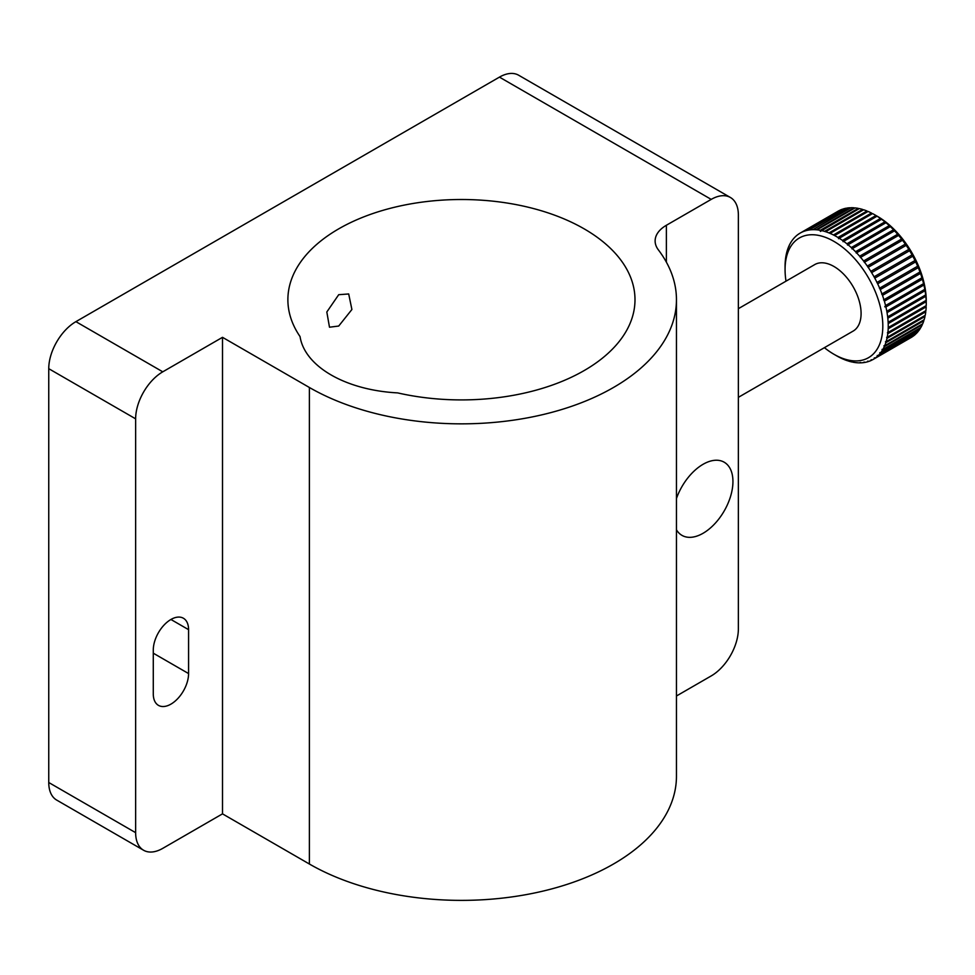<?xml version="1.0" encoding="UTF-8"?>
<svg xmlns="http://www.w3.org/2000/svg" width="975" height="975" viewBox="0 0 975 975"><rect width="100%" height="100%" fill="white"/><g stroke="black" fill="none" stroke-linecap="round" stroke-linejoin="round"><path stroke-width="1.46" d="M338.715 294.694L348.697 293.962L351.902 309.502L338.715 326.04L329.489 327.21L326.82 311.988L338.715 294.694M331.11 374.948A107.506 62.071 0 0 0 397.605 392.888A173.55 100.193 0 0 0 634.993 299.703A173.55 100.193 0 0 0 461.431 199.509A173.55 100.193 0 0 0 287.881 299.703A173.55 100.193 0 0 0 300.044 336.558A107.506 62.071 0 0 0 331.11 374.948M170.93 619.478A24.96 14.406 120 0 0 153.282 650.045L153.282 693.944A24.96 14.406 120 0 0 158.45 705.364A24.96 14.406 120 0 0 177.682 698.685A24.96 14.406 120 0 0 188.577 673.567L188.577 629.667A24.96 14.406 120 0 0 183.41 618.247A24.96 14.406 120 0 0 170.93 619.478L188.577 629.667M676.455 529.791A42.242 24.387 120 0 0 681.952 535.36A42.242 24.387 120 0 0 703.072 533.276A42.242 24.387 120 0 0 730.665 496.056A42.242 24.387 120 0 0 724.193 462.211A42.242 24.387 120 0 0 703.072 464.295A42.242 24.387 120 0 0 676.455 498.518M309.392 864.021A215.024 124.142 0 0 0 543.721 890.931A215.024 124.142 0 0 0 676.455 776.234L676.455 299.703A215.024 124.142 0 0 0 658.357 249.856A38.391 22.169 180 0 1 655.127 240.959A38.391 22.169 180 0 1 666.376 225.274L711.214 199.387L499.444 77.123L75.904 321.653L162.776 371.816L222.507 337.326L222.507 813.857L309.392 864.021L309.392 387.489A215.024 124.142 0 0 0 543.721 414.399A215.024 124.142 0 0 0 676.455 299.703M676.455 695.992L711.214 675.919A38.391 22.169 120 0 0 738.368 628.887L738.368 215.061A38.391 22.169 120 0 0 730.421 197.486A38.391 22.169 120 0 0 711.214 199.387M143.581 850.249L56.696 800.085A38.391 22.169 -60 0 1 48.75 782.511L135.635 832.662A38.391 22.169 120 0 0 143.581 850.249A38.391 22.169 120 0 0 162.776 848.348L222.507 813.857M162.776 371.816A38.391 22.169 120 0 0 135.635 418.836L48.75 368.684L48.75 782.511M48.75 368.684A38.391 22.169 -60 0 1 75.904 321.653M499.444 77.123A38.391 22.169 -60 0 1 518.639 75.221L730.421 197.486M135.635 418.836L135.635 832.662M222.507 337.326L309.392 387.489M738.368 308.673L814.747 264.578A38.391 22.169 60 0 1 830.395 264.7A38.391 22.169 60 0 1 858.293 298.021A38.391 22.169 60 0 1 853.137 331.086L738.368 397.337M843.326 359.092L843.241 359.141A72.954 42.12 60 0 1 839.841 357.557L838.756 356.996A72.954 42.12 60 0 1 836.648 355.826L833.942 354.266A69.115 39.902 -120 0 0 848.993 360.214A69.115 39.902 -120 0 0 880.437 307.296A69.115 39.902 -120 0 0 818.89 235.45A69.115 39.902 -120 0 0 785.07 269.612A69.115 39.902 -120 0 0 786.008 281.166M847.836 360.726L847.677 360.811A72.954 42.12 60 0 1 844.313 359.592L843.082 358.983M852.272 361.859L852.028 361.993A72.954 42.12 60 0 1 848.737 361.152L847.494 360.604M820.243 230.319L858.256 208.37A72.954 42.12 -120 0 0 855.063 207.907L817.05 229.844A72.954 42.12 60 0 1 820.243 230.319L820.389 231.428L821.279 230.527A72.954 42.12 60 0 1 824.57 231.38L825.63 231.709A72.954 42.12 60 0 1 828.994 232.928L830.066 233.378A72.954 42.12 60 0 1 833.467 234.975L834.551 235.536A72.954 42.12 60 0 1 837.964 237.473L839.048 238.144A72.954 42.12 60 0 1 842.461 240.423L843.533 241.203A72.954 42.12 60 0 1 846.897 243.799L847.957 244.676A72.954 42.12 60 0 1 851.273 247.577L852.308 248.54A72.954 42.12 60 0 1 855.526 251.721L856.525 252.769A72.954 42.12 60 0 1 859.633 256.206L860.608 257.327A72.954 42.12 60 0 1 863.57 260.995L864.496 262.19A72.954 42.12 60 0 1 867.311 266.053L868.177 267.308A72.954 42.12 60 0 1 870.809 271.342L871.613 272.647A72.954 42.12 60 0 1 874.051 276.815L874.782 278.155A72.954 42.12 60 0 1 877 282.445L877.671 283.81A72.954 42.12 60 0 1 879.645 288.173L880.242 289.563A72.954 42.12 60 0 1 881.973 293.962L882.485 295.364A72.954 42.12 60 0 1 883.947 299.776L884.374 301.178A72.954 42.12 60 0 1 885.556 305.553L884.752 306.808L885.897 306.942A72.954 42.12 60 0 1 886.811 311.269L887.043 312.634A72.954 42.12 60 0 1 887.664 316.863L887.823 318.191A72.954 42.12 60 0 1 888.14 322.311L888.201 323.59A72.954 42.12 60 0 1 888.225 327.551L888.188 328.782A72.954 42.12 60 0 1 887.908 332.56L887.774 333.718A72.954 42.12 60 0 1 887.213 337.289L886.982 338.374A72.954 42.12 60 0 1 886.129 341.701L885.812 342.712A72.954 42.12 60 0 1 884.666 345.772L883.947 345.747L884.252 346.698A72.954 42.12 60 0 1 882.838 349.464L882.046 349.416L882.338 350.293A72.954 42.12 60 0 1 880.657 352.755L879.791 352.67L880.084 353.486A72.954 42.12 60 0 1 878.146 355.607L877.207 355.485L877.488 356.241A72.954 42.12 60 0 1 875.318 358.02L874.319 357.862L874.587 358.532A72.954 42.12 60 0 1 873.125 359.446A72.954 42.12 60 0 1 872.186 359.958L871.138 359.751L871.394 360.348A72.954 42.12 60 0 1 868.798 361.408L867.945 361.688A72.954 42.12 60 0 1 865.154 362.371L864.252 362.517A72.954 42.12 60 0 1 861.303 362.822L860.34 362.858A72.954 42.12 60 0 1 857.257 362.761L856.257 362.676A72.954 42.12 60 0 1 853.064 362.212L851.833 361.725M875.318 358.02L913.319 336.07A72.954 42.12 -120 0 0 915.501 334.291L877.488 356.241L877.207 355.485M878.146 355.607L916.159 333.669A72.954 42.12 -120 0 0 918.097 331.537L880.084 353.486L879.791 352.67M880.657 352.755L918.669 330.805A72.954 42.12 -120 0 0 920.351 328.356L882.338 350.293L882.046 349.416M882.838 349.464L920.851 327.515A72.954 42.12 -120 0 0 922.265 324.748L884.252 346.698L883.947 345.747M884.666 345.772L922.679 323.822A72.954 42.12 -120 0 0 923.812 320.775L885.812 342.712L885.495 341.701M886.129 341.701L924.142 319.751A72.954 42.12 -120 0 0 924.995 316.436L886.982 338.374L886.665 337.301M887.213 337.289L925.226 315.339A72.954 42.12 -120 0 0 925.787 311.781L887.774 333.718L887.457 332.585M887.908 332.56L925.921 310.611A72.954 42.12 -120 0 0 926.189 306.832L888.188 328.782M888.225 327.551L926.238 305.602A72.954 42.12 -120 0 0 926.25 304.103A72.954 42.12 -120 0 0 926.201 301.641L926.152 300.361A72.954 42.12 -120 0 0 925.823 296.254L925.677 294.925A72.954 42.12 -120 0 0 925.056 290.684L924.812 289.319A72.954 42.12 -120 0 0 923.91 284.993L923.569 283.615A72.954 42.12 -120 0 0 922.374 279.228L921.96 277.826A72.954 42.12 -120 0 0 920.485 273.414L919.986 272.013A72.954 42.12 -120 0 0 918.255 267.625L917.658 266.224A72.954 42.12 -120 0 0 915.683 261.873L915.013 260.496A72.954 42.12 -120 0 0 912.795 256.218L912.052 254.865A72.954 42.12 -120 0 0 909.626 250.697L908.822 249.393A72.954 42.12 -120 0 0 906.189 245.359L905.312 244.103A72.954 42.12 -120 0 0 902.509 240.24L902.545 240.24M888.14 322.311L926.152 300.361M887.664 316.863L925.677 294.925M886.811 311.269L924.812 289.319M860.121 362.456L860.767 362.602M864.008 362.054L864.776 362.212M867.689 361.152L868.567 361.323M871.138 359.751L872.125 359.933M874.319 357.862L874.587 358.532L912.6 336.582A72.954 42.12 -120 0 1 911.138 337.496L873.125 359.446M885.556 305.553L923.678 283.591L885.556 305.553M921.984 277.753L883.569 299.922M920.01 271.964L881.68 294.084M917.682 266.187L879.45 288.271M915.025 260.483L876.891 282.494M871.577 272.671L909.626 250.697M868.055 267.382L906.189 245.359M864.301 262.324L902.509 240.24L901.582 239.046A72.954 42.12 -120 0 0 898.609 235.389L898.682 235.389M860.377 257.498L898.609 235.389L897.646 234.256A72.954 42.12 -120 0 0 894.538 230.831L894.636 230.843M856.208 253.025L894.538 230.831L893.539 229.771A72.954 42.12 -120 0 0 890.321 226.59L890.431 226.627M851.918 248.869L890.321 226.59L889.273 225.627A72.954 42.12 -120 0 0 885.97 222.727L886.117 222.788M847.519 245.066L885.97 222.727L884.91 221.849A72.954 42.12 -120 0 0 881.546 219.253L881.717 219.338M843.046 241.666L881.546 219.253L880.462 218.473A72.954 42.12 -120 0 0 877.061 216.194L877.268 216.316M838.524 238.68L877.061 216.194L875.977 215.524A72.954 42.12 -120 0 0 874.66 214.756A72.954 42.12 -120 0 0 872.564 213.586L834.551 235.536L833.467 234.975L871.479 213.025A72.954 42.12 -120 0 0 868.079 211.441L830.066 233.378L828.994 232.928L867.007 210.99A72.954 42.12 -120 0 0 863.643 209.759L825.63 231.709L824.57 231.38L862.582 209.43A72.954 42.12 -120 0 0 859.292 208.577L820.389 231.428M874.66 214.756L877.378 216.316A69.115 39.902 60 0 1 926.25 300.97L926.25 304.103M912.064 254.865L874.051 276.815M923.91 284.993L885.897 306.942M923.849 284.286L884.898 306.772M922.374 279.228L884.374 301.178M920.485 273.414L882.485 295.364M918.255 267.625L880.242 289.563M915.683 261.873L877.671 283.81M912.795 256.218L874.782 278.155M870.809 271.342L908.822 249.393M867.311 266.053L905.312 244.103M863.57 260.995L901.582 239.046M859.633 256.206L897.646 234.256M855.526 251.721L893.539 229.771M851.273 247.577L889.273 225.627M846.897 243.799L884.91 221.849M842.461 240.423L880.462 218.473M837.964 237.473L875.977 215.524M812.967 229.673A72.954 42.12 60 0 1 816.051 229.759L854.063 207.809A72.954 42.12 -120 0 0 850.98 207.724L812.967 229.673L850.017 207.76A72.954 42.12 -120 0 0 847.068 208.053L809.067 230.002A72.954 42.12 60 0 1 812.004 229.71L812.967 229.673M805.362 230.843A72.954 42.12 60 0 1 808.153 230.161L846.166 208.211A72.954 42.12 -120 0 0 843.375 208.894L805.362 230.843L842.522 209.174A72.954 42.12 -120 0 0 839.926 210.222L801.913 232.172A72.954 42.12 60 0 1 804.509 231.112L805.362 230.843M785.07 269.612L785.07 266.48A72.954 42.12 60 0 1 785.082 264.968L785.119 263.738A72.954 42.12 60 0 1 785.399 259.972L785.533 258.802A72.954 42.12 60 0 1 786.094 255.243L786.325 254.146A72.954 42.12 60 0 1 787.178 250.819L787.495 249.807A72.954 42.12 60 0 1 788.641 246.748L789.055 245.822A72.954 42.12 60 0 1 790.469 243.055L790.969 242.227A72.954 42.12 60 0 1 792.651 239.777L793.223 239.046A72.954 42.12 60 0 1 795.161 236.913L795.819 236.291A72.954 42.12 60 0 1 797.989 234.5L798.72 233.988A72.954 42.12 60 0 1 800.182 233.086A72.954 42.12 60 0 1 801.121 232.562L839.122 210.624A72.954 42.12 -120 0 0 838.183 211.136L800.182 233.086M798.72 233.988L797.989 234.5L798.708 234.098M789.055 245.822L788.958 246.577M787.495 249.807L787.41 250.697M786.325 254.146L786.24 255.158M785.533 258.802L785.472 259.923M926.201 301.641L888.201 323.59M925.823 296.254L887.823 318.191M925.056 290.684L887.043 312.634M824.399 347.673A69.115 39.902 -120 0 0 833.942 354.266M816.051 229.759L817.05 229.844L816.051 229.759M808.153 230.161L809.067 230.002L808.153 230.161M801.121 232.562L801.913 232.172L801.121 232.562M923.849 284.237L884.752 306.808M666.376 225.274L666.376 262.141M153.282 653.189L188.577 673.567"/></g></svg>
